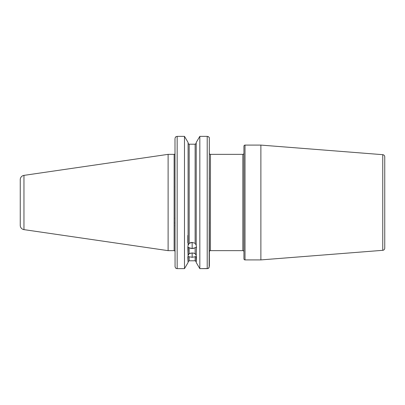 <?xml version="1.0" encoding="UTF-8"?>
<svg xmlns="http://www.w3.org/2000/svg" width="405" height="405" viewBox="0 0 405 405"><rect width="100%" height="100%" fill="white"/><g stroke="black" fill="none" stroke-linecap="round" stroke-linejoin="round"><path stroke-width="0.61" d="M196.045 247.263L193.762 248.336L192.157 248.538L192.157 242.413L195.134 243.304L196.217 245.273L195.134 243.304L195.134 144.21L196.167 143.426M196.471 246.777L196.217 255.93L196.486 257.104L196.217 257.438L195.858 256.598L192.157 257.302L192.157 252.968L193.762 253.14L195.605 254.001M196.476 256.937L196.217 262.516L199.827 268.636L199.827 136.363L196.217 142.484L196.217 245.673L196.486 247.085L196.217 255.93M174.995 186.999L174.995 186.665M174.995 217.829L174.995 218.725M174.995 223.727L174.995 221.905M174.995 226.03L174.995 225.362M245.015 259.909L260.881 259.909L260.881 145.091L245.015 145.091L245.015 259.909L245.015 145.091A1.083 1.083 0 0 0 243.931 146.175L243.931 258.825A1.083 1.083 0 0 0 245.015 259.909A1.083 1.083 0 0 1 243.931 258.825L243.931 146.175A1.083 1.083 0 0 1 245.015 145.091L260.881 145.091L260.881 259.909L382.755 250.32L382.755 154.68L260.881 145.091L382.755 154.68L382.755 250.32A2.167 2.167 0 0 0 384.75 248.159L384.75 156.841A2.167 2.167 0 0 0 382.755 154.68A2.167 2.167 0 0 1 384.75 156.841L384.75 248.159A2.167 2.167 0 0 1 382.755 250.32L260.881 259.909L245.015 259.909M23.956 229.625L23.956 175.375A4.333 4.333 0 0 0 20.25 179.663L20.25 225.337A4.333 4.333 0 0 0 23.956 229.625L168.11 250.649L168.11 154.351L23.956 175.375L23.956 229.625A4.333 4.333 0 0 1 20.25 225.337L20.25 179.663A4.333 4.333 0 0 1 23.956 175.375L168.11 154.351L168.11 250.649L174.13 250.649L174.13 154.351L168.11 154.351L174.13 154.351A0.866 0.866 0 0 0 174.864 153.951A0.866 0.866 0 0 1 174.13 154.351L174.13 250.649A0.866 0.866 0 0 1 174.995 251.515A0.866 0.866 0 0 0 174.13 250.649L168.11 250.649L23.956 229.625M209.38 251.733A1.083 1.083 0 0 1 210.463 250.649L242.848 250.649L242.848 154.351L210.463 154.351A1.083 1.083 0 0 1 209.618 153.951L209.618 153.951A1.083 1.083 0 0 0 210.463 154.351L210.463 250.649A1.083 1.083 0 0 0 209.38 251.733M242.848 250.649A1.083 1.083 0 0 1 243.931 251.733A1.083 1.083 0 0 0 242.848 250.649L242.848 154.351A1.083 1.083 0 0 0 243.931 153.267A1.083 1.083 0 0 1 242.848 154.351L210.463 154.351L210.463 250.649L242.848 250.649M187.839 246.777L188.092 247.804L188.214 247.252L188.092 255.93L187.824 247.085L188.092 245.673L188.092 142.484L188.092 245.673M196.217 255.433L195.134 253.626L195.134 247.754L196.182 247.273M195.134 144.21L195.909 143.871L196.217 143.076L195.909 143.871L195.134 144.21L189.175 144.21L189.175 243.304L192.157 242.413L195.134 243.304L195.134 144.21L189.175 144.21L188.401 143.871L188.092 143.076L188.35 143.81L188.983 144.19M188.755 144.119L189.175 144.21L189.175 243.304L188.092 245.273M188.705 243.769L190.552 242.646L192.157 242.413L192.157 248.538L190.552 248.336L188.214 247.252L189.175 247.754L189.175 253.626L188.092 255.433L188.776 253.93L190.552 253.14L192.977 253.014L195.134 253.626L195.134 247.754L192.157 248.538L189.175 247.754L189.175 253.626L192.157 252.968L192.157 257.302L189.175 256.77L189.175 260.79L195.134 260.79L195.134 256.77L192.157 257.302L189.175 256.77L189.175 260.79L188.112 261.706M196.217 245.673L196.217 142.484L199.827 136.363L199.827 268.636L196.217 262.516L196.096 256.654L195.134 256.77L195.134 260.79L196.136 261.498L195.134 260.79L189.175 260.79M188.705 256.623L189.175 256.77L188.32 256.608L188.092 256.942L188.092 262.516L184.483 268.636L184.483 136.363L188.092 142.484L184.483 136.363L184.483 268.636L188.092 262.516L187.824 257.104L188.092 255.93M196.197 261.706L195.134 260.79L195.909 261.129M207.213 136.363L199.827 136.363L207.213 136.363L208.6 136.774L209.319 137.72L208.438 136.672L207.213 136.363L207.213 268.636L207.213 136.363M207.927 268.535L199.827 268.636L196.217 262.516L199.827 268.636L207.213 268.636L208.595 268.231L207.957 268.53L209.142 267.361L208.894 267.832M177.162 268.636L184.483 268.636L188.092 262.516L184.483 268.636L177.162 268.636L177.162 136.363L177.162 268.636L176.413 268.525M184.483 136.363L177.162 136.363L184.483 136.363M209.38 266.262L209.319 137.72L209.142 267.366M174.995 138.738L175.061 266.839L174.995 138.738M209.38 221.935L209.38 223.671M196.217 261.924L196.136 261.498M188.401 261.129L188.092 261.924M188.173 143.502L188.092 143.076M209.193 137.406L209.339 137.811M174.995 177.82L174.995 178.16M209.38 178.205L209.38 178.524M209.38 178.61L209.38 178.261M175.78 268.231L176.418 268.53L175.78 268.231L175.061 266.839M175.78 136.769L175.061 138.166L175.78 136.769L177.162 136.363L175.78 136.769M175.061 138.181L175.218 137.67M188.092 256.942L188.092 257.438L187.834 256.937M188.092 257.438L187.824 257.104M187.824 235.442L187.824 242.843"/></g></svg>
